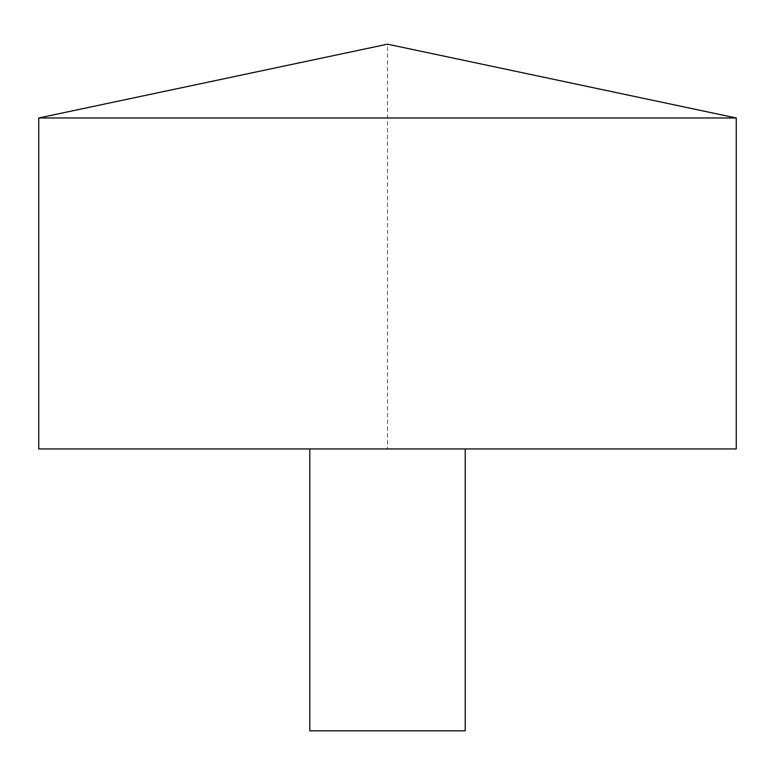 <?xml version="1.0" encoding="UTF-8"?>
<svg xmlns="http://www.w3.org/2000/svg" width="775" height="775" viewBox="0 0 775 775"><rect width="100%" height="100%" fill="white"/><g stroke="black" fill="none" stroke-linecap="round" stroke-linejoin="round"><path stroke-width="0.58" stroke-dasharray="3.88 2.91" d="M38.75 117.974L736.25 117.974M38.75 448.938L736.25 448.938L387.5 448.938L387.5 44.175L736.25 117.974L736.25 448.938M309.797 448.938L465.203 448.938L309.797 448.938M309.797 730.825L465.203 730.825"/><path stroke-width="1.16" d="M736.25 117.974L38.75 117.974L38.75 448.938L736.25 448.938L736.25 117.974L387.5 44.175L38.75 117.974M465.203 448.938L465.203 730.825L309.797 730.825L309.797 448.938"/></g></svg>
